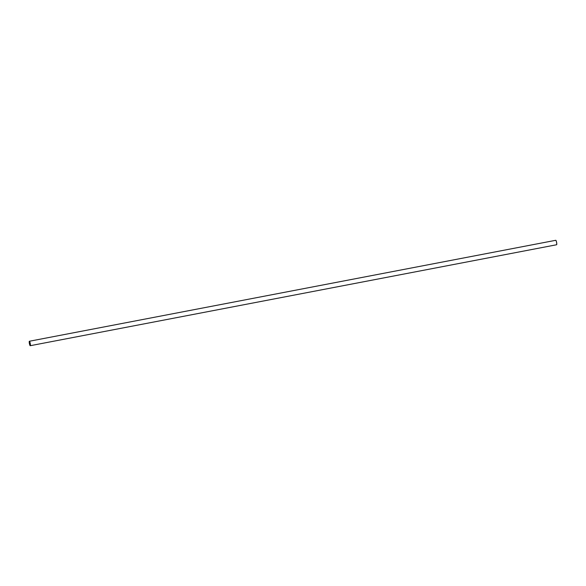 <?xml version="1.0" encoding="UTF-8"?>
<svg xmlns="http://www.w3.org/2000/svg" width="586" height="586" viewBox="0 0 586 586"><rect width="100%" height="100%" fill="white"/><g stroke="black" fill="none" stroke-linecap="round" stroke-linejoin="round"><path stroke-width="0.88" d="M555.85 240.341A2.227 0.403 79.1 0 1 555.88 240.355A2.227 0.403 79.1 0 1 556.59 242.355A2.227 0.403 79.1 0 1 556.7 244.655A2.227 0.403 79.1 0 1 556.685 244.677M30.26 345.703L556.597 244.758A2.271 0.41 -100.9 0 0 556.663 244.706A2.271 0.41 -100.9 0 0 556.553 242.355A2.271 0.41 -100.9 0 0 555.828 240.326A2.271 0.41 -100.9 0 0 555.74 240.297L29.403 341.242A2.271 0.41 79.1 0 1 30.216 343.301A2.271 0.41 79.1 0 1 30.26 345.703A2.271 0.41 79.1 0 1 30.172 345.674A2.271 0.41 79.1 0 1 30.15 345.659M30.164 343.308A2.227 0.403 -100.9 0 0 29.3 341.345A2.227 0.403 -100.9 0 0 29.41 343.645A2.227 0.403 -100.9 0 0 30.12 345.645A2.227 0.403 -100.9 0 0 30.164 343.308"/></g></svg>
